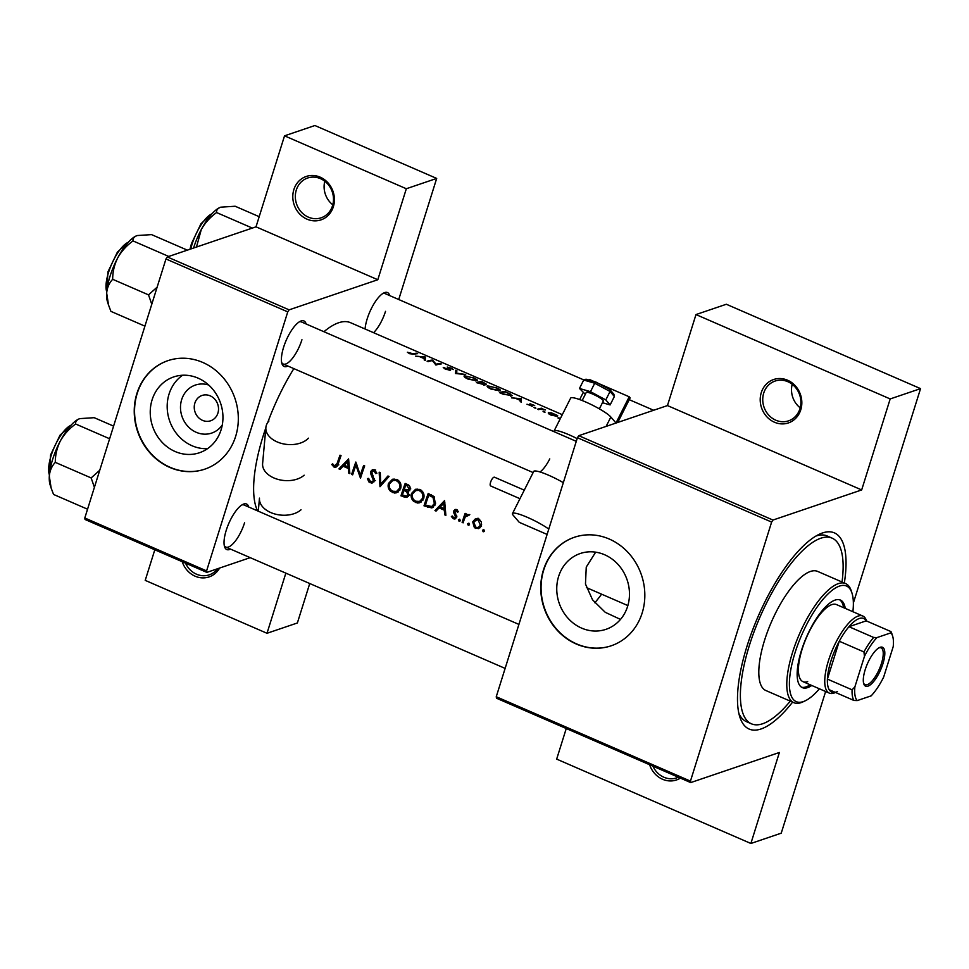 <?xml version="1.0" encoding="UTF-8"?>
<svg xmlns="http://www.w3.org/2000/svg" width="969" height="969" viewBox="0 0 969 969"><rect width="100%" height="100%" fill="white"/><g stroke="black" fill="none" stroke-linecap="round" stroke-linejoin="round"><path stroke-width="1.45" d="M219.624 568.04A22.917 20.555 71.2 0 1 199.856 577.621A22.917 20.555 71.2 0 1 182.208 561.681M185.515 563.122A21.003 18.847 -108.8 0 0 209.28 574.835A21.003 18.847 -108.8 0 0 217.613 568.73M333.36 206.748A22.917 20.555 71.2 0 1 307.028 219.176A22.917 20.555 71.2 0 1 293.861 189.585A22.917 20.555 71.2 0 1 320.194 177.17A22.917 20.555 71.2 0 1 333.36 206.748M296.308 190.033A21.003 18.847 -108.8 0 0 301.189 211.908A21.003 18.847 -108.8 0 0 321.163 217.795A21.003 18.847 -108.8 0 0 332.512 205.767A21.003 18.847 -108.8 0 0 327.631 183.892A21.003 18.847 -108.8 0 0 307.657 178.005A21.003 18.847 -108.8 0 0 296.308 190.033M332.791 204.786A21.003 18.847 71.2 0 1 324.797 181.239M680.395 778.107A22.917 20.555 71.2 0 1 649.618 764.735M652.924 766.176A21.003 18.847 -108.8 0 0 676.677 777.877A21.003 18.847 -108.8 0 0 678.348 777.211M800.769 409.802A22.917 20.555 71.2 0 1 774.437 422.218A22.917 20.555 71.2 0 1 761.271 392.639A22.917 20.555 71.2 0 1 787.603 380.223A22.917 20.555 71.2 0 1 800.769 409.802M763.717 393.087A21.003 18.847 -108.8 0 0 768.599 414.962A21.003 18.847 -108.8 0 0 788.572 420.837A21.003 18.847 -108.8 0 0 799.922 408.809A21.003 18.847 -108.8 0 0 795.04 386.934A21.003 18.847 -108.8 0 0 775.067 381.059A21.003 18.847 -108.8 0 0 763.717 393.087M800.2 407.84A21.003 18.847 71.2 0 1 792.206 384.293M222.276 424.991A25.364 22.759 71.2 0 1 193.085 430.648A25.364 22.759 71.2 0 1 181.675 399.579A25.364 22.759 71.2 0 1 208.723 385.044M194.866 403.104A13.372 11.991 -108.8 0 0 197.967 417.033A13.372 11.991 -108.8 0 0 210.685 420.776A13.372 11.991 -108.8 0 0 217.904 413.121A13.372 11.991 -108.8 0 0 214.791 399.192A13.372 11.991 -108.8 0 0 202.085 395.449A13.372 11.991 -108.8 0 0 194.866 403.104M152.097 399.846A40.032 35.914 -108.8 0 0 161.411 441.525A40.032 35.914 -108.8 0 0 199.469 452.741A40.032 35.914 -108.8 0 0 221.089 429.812A40.032 35.914 -108.8 0 0 211.787 388.133A40.032 35.914 -108.8 0 0 173.73 376.917A40.032 35.914 -108.8 0 0 152.097 399.846M182.608 375.233A40.032 35.914 -108.8 0 0 169.042 394.092A40.032 35.914 -108.8 0 0 207.536 448.659M136.908 393.487A57.304 51.405 -108.8 0 0 150.219 453.153A57.304 51.405 -108.8 0 0 204.701 469.19A57.304 51.405 -108.8 0 0 235.649 436.389A57.304 51.405 -108.8 0 0 222.337 376.723A57.304 51.405 -108.8 0 0 167.855 360.674A57.304 51.405 -108.8 0 0 136.908 393.487M168.012 360.625A57.304 51.405 -108.8 0 0 137.223 393.378A57.304 51.405 -108.8 0 0 150.486 452.971A57.304 51.405 -108.8 0 0 204.859 469.141M620.499 619.409L605.25 612.323L592.556 599.847L585.47 584.028L586.257 567.059L595.669 552.16M627.609 606.412A40.032 35.914 71.2 0 1 605.976 629.329A40.032 35.914 71.2 0 1 567.919 618.125A40.032 35.914 71.2 0 1 558.616 576.434A40.032 35.914 71.2 0 1 580.237 553.517A40.032 35.914 71.2 0 1 618.295 564.721A40.032 35.914 71.2 0 1 627.609 606.412M543.415 570.087A57.304 51.405 -108.8 0 0 556.739 629.753A57.304 51.405 -108.8 0 0 611.209 645.79A57.304 51.405 -108.8 0 0 642.168 612.977A57.304 51.405 -108.8 0 0 628.845 553.323A57.304 51.405 -108.8 0 0 574.375 537.274A57.304 51.405 -108.8 0 0 543.415 570.087M574.532 537.226A57.304 51.405 -108.8 0 0 543.73 569.978A57.304 51.405 -108.8 0 0 556.993 629.571A57.304 51.405 -108.8 0 0 611.366 645.742M287.866 366.028A24.831 8.503 -66.5 0 1 281.943 363.666A24.831 8.503 -66.5 0 1 283.614 347.229A24.831 8.503 -66.5 0 1 300.366 321.26A24.831 8.503 -66.5 0 1 306.131 323.973M281.628 362.418A22.917 7.849 113.5 0 0 283.214 364.005A22.917 7.849 113.5 0 0 301.94 339.731M230.489 549.096A24.831 8.503 -66.5 0 1 224.566 546.734A24.831 8.503 -66.5 0 1 226.237 530.297A24.831 8.503 -66.5 0 1 242.989 504.328A24.831 8.503 -66.5 0 1 248.754 507.053M224.263 545.486A22.917 7.849 113.5 0 0 225.85 547.073A22.917 7.849 113.5 0 0 244.563 522.8M365.071 328.988A24.831 8.503 -66.5 0 1 367.19 318.849A24.831 8.503 -66.5 0 1 383.942 292.88A24.831 8.503 -66.5 0 1 389.708 295.606M373.586 332.694A22.917 7.849 113.5 0 0 385.517 311.352M792.594 702.137A106.953 36.64 -66.5 0 1 739.831 716.999A106.953 36.64 -66.5 0 1 747.014 646.166A106.953 36.64 -66.5 0 1 819.193 534.307A106.953 36.64 -66.5 0 1 844.338 583.011M738.862 713.366A101.224 34.678 113.5 0 0 746.493 721.675L751.435 723.819A101.224 34.678 113.5 0 0 762.7 723.734A101.224 34.678 113.5 0 0 790.292 701.132M601.579 594.167A78.307 26.829 -66.5 0 1 594.821 602.779M415.519 356.168L419.044 356.41L424.265 358.675L424.204 359.947L425.33 360.432L425.355 356.992L415.519 356.168M450.319 370.279L448.235 367.493L453.419 369.564L451.227 368.159L447.181 367.045L449.289 369.831L443.233 367.408L445.522 369.322L450.597 370.061M449.41 369.504L449.132 370.303M448.175 368.39L448.235 367.493M455.781 370.206L455.454 373.525L465.677 374.506L456.556 373.126L456.896 370.691L455.781 370.206M487.346 386.752L487.71 385.601C486.317 386.183 487.395 387.334 490.932 389.041L499.847 390.858C501.227 390.422 500.101 389.405 496.455 387.818L487.08 386.001M499.847 390.858L500.476 390.495M511.596 396.006L510.615 394.129L504.825 391.512A106.953 36.64 113.5 0 0 499.471 392.639L503.044 394.189L512.298 395.618M533.919 407.537L535.409 407.61L533.98 407.331L534.476 407.901M535.905 408.167L535.239 408.143M526.979 404.23L532.478 406.156L531.012 404.206L534.706 405.539L529.958 403.758L531.424 405.708L526.979 404.23M531.521 405.478L531.278 406.156M530.782 404.909L531.012 404.206M511.523 397.884L515.048 398.114L520.268 400.379L520.208 401.651L521.334 402.135L521.37 398.695L511.523 397.884M407.368 352.244L409.499 353.673L414.114 354.254A106.953 36.64 -66.5 0 1 417.675 353.649L416.646 353.201A106.953 36.64 113.5 0 0 413.133 353.782L407.368 352.244M541.538 408.215A106.953 36.64 113.5 0 0 537.577 409.197L538.607 409.645A106.953 36.64 -66.5 0 1 539.975 409.221L545.462 409.96L541.998 408.761A106.953 36.64 -66.5 0 1 542.567 408.664L541.538 408.215L541.296 408.979M557.987 418.002L559.476 418.063L558.059 417.796L558.556 418.366M559.973 418.62L559.307 418.596M548.466 413.46L548.733 412.588C547.715 413.036 548.478 413.872 551.022 415.095L557.454 416.367L557.684 415.568L551.276 412.794L548.272 412.903M543.076 411.522L544.566 411.583L543.137 411.316L543.633 411.886M545.062 412.14L544.396 412.116M484.791 385.105L483.955 383.821L486.414 384.208L481.787 381.507A106.953 36.64 113.5 0 0 476.433 382.634L485.13 384.887M464.308 376.747L464.672 375.597C463.279 376.178 464.357 377.329 467.882 379.036L476.809 380.841C478.189 380.417 477.063 379.4 473.417 377.801L464.042 375.996M476.809 380.841L477.438 380.49M432.453 360.068A106.953 36.64 113.5 0 0 427.099 361.207L428.128 361.655A106.953 36.64 -66.5 0 1 432.38 360.638L435.965 365.047A106.953 36.64 -66.5 0 1 441.307 363.92L440.277 363.472A106.953 36.64 113.5 0 0 436.111 364.235L432.671 360.165L432.271 360.65M562.299 414.671L350.512 322.677A106.953 36.64 113.5 0 0 323.925 331.713M293.849 368.62A106.953 36.64 113.5 0 0 267.735 422.52M265.857 427.765A106.953 36.64 113.5 0 0 263.156 435.965A106.953 36.64 113.5 0 0 257.584 510.881M335.492 467.385L338.145 463.994A106.953 36.64 -66.5 0 1 341.052 455.612L340.022 455.164A106.953 36.64 113.5 0 0 337.151 463.424L334.535 465.907L332.658 463.836L331.749 464.514L334.087 467.131L335.989 467.276M338.787 464.866L334.535 465.907M348.586 458.894L338.932 468.887L340.058 469.371L343.087 466.198L348.307 468.463L348.743 473.151L349.87 473.635L348.586 458.894M355.829 462.031A106.953 36.64 113.5 0 0 351.638 474.398L352.668 474.846A106.953 36.64 -66.5 0 1 355.902 465.156L360.492 478.25A106.953 36.64 -66.5 0 1 364.683 465.883L363.654 465.435A106.953 36.64 113.5 0 0 360.298 475.185L355.829 462.031M371.624 483.083L374.458 480.89L371.757 471.879L374.01 471.043L375.681 473.611L376.893 473.26L374.591 469.808L372.423 469.699L370.703 471.491L370.679 473.659L373.428 480.43L372.253 481.641L370.497 481.532L368.632 478.383L367.457 478.577L368.789 481.859L372.459 482.925M379.158 472.169L379.993 486.717L389.053 476.469L387.951 475.985L380.744 484.088L380.272 472.654L379.158 472.169M388.484 483.446C387.624 486.486 388.327 489.115 390.604 491.331L394.504 493.027L396.672 492.761L400.609 488.642C401.675 484.488 400.403 481.423 396.781 479.449L392.506 479.255L388.484 483.446L389.926 482.962M408.53 490.908L409.96 489.115C410.456 486.801 409.596 485.239 407.404 484.439L405.163 483.458A106.953 36.64 113.5 0 0 400.972 495.837L406.835 497.436L408.882 495.292L408.167 491.053M411.522 493.451C410.662 496.491 411.365 499.12 413.642 501.336L417.542 503.032L419.71 502.766L423.659 498.66C424.725 494.505 423.441 491.44 419.819 489.466L415.556 489.272L411.522 493.451L412.964 492.967M428.201 493.475A106.953 36.64 113.5 0 0 424.01 505.842L431.908 507.95L435.42 503.953L434.015 496.528L428.201 493.475M444.589 500.598L434.936 510.59L436.062 511.087L439.09 507.901L444.311 510.178L444.747 514.854L445.873 515.338L444.589 500.598M454.34 519.021L456.69 517.264L454.752 511.39L456.266 510.639L457.392 512.226L458.361 511.753L456.653 509.524L455.151 509.44L453.71 510.978L453.625 512.54L455.636 516.865L453.686 517.664L452.317 515.992L451.372 516.525L453.395 518.79L455.151 518.899M456.738 517.058L453.686 517.664M454.752 511.39L457.538 510.215M459.875 519.299L458.398 519.796L459.04 521.237L460.323 520.632L459.681 519.19L458.398 519.796L459.681 519.19M459.597 521.31L460.323 520.632M465.108 513.376A106.953 36.64 113.5 0 0 462.116 522.4L463.146 522.848A106.953 36.64 -66.5 0 1 464.115 519.832L465.326 516.816L469.044 515.266L468.257 514.563L465.677 515.169A106.953 36.64 -66.5 0 1 466.137 513.824L465.108 513.376M469.771 514.539L466.719 515.581L468.96 515.157M469.032 523.284L467.555 523.781L468.197 525.222L469.481 524.617L468.839 523.175L467.555 523.781L468.839 523.175M468.754 525.283L469.481 524.617M472.715 521.903L474.422 527.742L478.613 528.638L481.423 525.695L481.363 521.976L478.686 519.093L474.955 519.202L472.715 521.903L474.216 521.395M475.609 518.924L476.3 518.742M483.943 529.764L482.477 530.261L483.119 531.702L484.391 531.097L483.761 529.655L482.477 530.261L483.761 529.655M483.676 531.763L484.391 531.097M165.965 258.965L167.322 256.942L289.113 309.85L287.757 311.873L165.965 258.965L84.8 517.991L206.591 570.898L206.833 572.388L250.208 557.659M206.833 572.388L85.042 519.481L84.8 517.991M578.772 435.687L772.971 520.05L771.627 522.073L577.415 437.709L578.772 435.687L667.459 405.575L695.984 314.562L726.35 304.254L920.55 388.63L853.362 603.009M772.971 520.05L861.671 489.939L667.459 405.575M167.322 256.942L256.01 226.831L377.801 279.738L406.326 188.737L284.535 135.83L314.901 125.522L436.68 178.429L398.731 299.53M309.741 583.52L297.374 622.97L267.008 633.278L285.855 573.139M289.113 309.85L377.801 279.738M287.757 311.873L206.591 570.898M406.326 188.737L436.68 178.429M284.535 135.83L256.01 226.831M154.81 549.786L145.217 580.37L267.008 633.278M576.289 441.343L301.48 321.962A22.917 7.849 113.5 0 0 299.239 321.89M518.912 624.411L244.115 505.031A22.917 7.849 113.5 0 0 241.875 504.958M583.786 379.909L385.056 293.583A22.917 7.849 113.5 0 0 382.828 293.51M771.627 522.073L690.449 781.111L690.703 782.589L779.391 752.477L750.878 843.478L781.232 833.17L825.636 691.503M690.703 782.589L496.491 698.213L496.249 696.735L690.449 781.111M577.415 437.709L496.249 696.735M695.984 314.562L890.184 398.937L920.55 388.63M890.184 398.937L861.671 489.939M750.878 843.478L556.666 759.115L566.259 728.518M842.037 582.018A101.224 34.678 113.5 0 0 832.092 538.134L827.163 535.978A101.224 34.678 113.5 0 0 815.874 536.075M337.321 466.065L334.087 467.131M332.864 464.139L331.749 464.514M337.273 466.053L336.558 465.617M445.788 514.503L444.747 514.854M445.365 509.815L444.311 510.178M440.956 507.272L439.09 507.901M437.285 509.791L434.936 510.59M443.79 503.056L444.19 508.664L440.071 506.884L444.856 502.693M445.243 508.313L444.19 508.664M456.496 517.737L453.395 518.79M452.402 516.186L451.372 516.525M456.823 516.465L455.636 516.865M456.69 515.52L455.636 515.883M455.83 514.006L454.667 514.406M454.727 512.165L453.625 512.54M456.726 510.203L453.71 510.978M460.239 520.837L459.04 521.237M463.436 521.952L462.116 522.4M467.155 515.423L467.421 514.575M467.833 514.43L465.677 515.169M484.306 531.291L483.119 531.702M480.139 527.73L475.585 528.432M475.864 520.837L478.008 518.161M478.286 520.208L480.394 525.246L478.311 527.475L475.924 527.33L473.744 522.364L475.973 520.087L479.74 519.711M481.641 524.823L480.394 525.246M469.396 524.81L468.197 525.222M425.863 505.212L424.01 505.842M433.422 507.066L431.508 506.605M425.439 505.031A106.953 36.64 -66.5 0 1 428.77 495.207L432.998 497.436L434.378 503.505L431.689 506.557L425.439 505.031M430.684 494.553L428.77 495.207M434.427 496.952L432.998 497.436M435.675 503.056L434.378 503.505M415.398 490.738L417.094 488.97M417.905 501.7L415.507 502.511M421.285 501.966L419.092 501.579M419.407 490.762C422.351 492.361 423.417 494.832 422.617 498.199L419.601 501.433L415.871 501.227C412.915 499.677 411.813 497.23 412.564 493.899L415.737 490.605L421.115 490.181M423.901 497.775L422.617 498.199M419.601 501.433L422.859 500.331M419.65 489.393L415.737 490.605M402.813 495.207L400.972 495.837M408.288 496.431L404.085 497.182M405.732 485.19L407.137 485.796L408.918 488.691L407.695 489.939L404.327 489.175A106.953 36.64 -66.5 0 1 405.732 485.19L407.634 484.548M408.833 485.227L407.137 485.796M410.153 488.267L408.918 488.691M403.903 490.447L406.689 491.828L407.852 494.844L406.58 496.128L402.401 495.026A106.953 36.64 -66.5 0 1 403.903 490.447L405.829 489.793M407.937 491.404L406.689 491.828M409.814 490.762L407.707 489.684M409.063 494.432L407.852 494.844M392.36 480.733L394.044 478.965M394.868 491.683L392.469 492.494M398.247 491.961L396.055 491.574M396.369 480.757C399.313 482.344 400.379 484.827 399.579 488.194L396.551 491.428L392.82 491.222C389.877 489.672 388.775 487.225 389.514 483.894L392.699 480.6L398.077 480.176M400.863 487.758L399.579 488.194M396.551 491.428L399.822 490.314M396.612 479.376L392.699 480.6M382.925 483.349L380.744 484.088M373.925 481.908L370.11 482.78M374.615 480.018L373.428 480.43M374.47 478.674L373.416 479.037M371.757 473.296L370.679 473.659M373.634 470.619L370.703 471.491M373.683 470.474L374.082 469.638M376.88 473.211L375.681 473.611M375.597 470.498L374.01 471.043M352.958 473.962L351.638 474.398M361.631 474.737L360.298 475.185M356.883 464.829L355.902 465.156M349.785 472.787L348.743 473.151M349.361 468.112L348.307 468.463M344.952 465.556L343.087 466.198M341.282 468.088L338.932 468.887M347.774 461.341L348.174 466.961L344.068 465.181L348.852 460.978M349.24 466.61L348.174 466.961M520.268 401.675L521.213 398.634M520.414 401.735L521.37 398.695M520.28 398.756L520.28 400.003L516.162 398.223L520.28 398.756M554.643 414.151L556.412 415.919L551.518 414.926L549.762 413.036L554.643 414.151M556.521 416.452L556.763 415.701L556.254 416.44M549.157 414.102L549.762 413.036M501.07 392.905A106.953 36.64 -66.5 0 1 505.333 392.009L509.537 393.911L510.554 395.558L500.961 393.281M510.845 396.103L511.111 395.243L510.384 396.103M495.983 387.879C498.938 389.175 499.883 390.022 498.817 390.41L491.453 388.835C488.558 387.455 487.661 386.534 488.739 386.05L495.983 387.879M499.047 390.943L499.301 390.119L498.647 390.943M487.94 387.346L488.739 386.05M482.283 381.992L485.36 383.76L480.612 382.246A106.953 36.64 -66.5 0 1 482.283 381.992M480.067 382.355L483.761 384.657L478.032 382.9A106.953 36.64 -66.5 0 1 480.067 382.355M483.761 385.153L483.955 384.511L483.604 385.141M472.945 377.862C475.9 379.17 476.833 380.018 475.767 380.393L468.415 378.818C465.52 377.45 464.611 376.517 465.701 376.045L472.945 377.862M476.009 380.926L476.263 380.114L475.609 380.926M464.902 377.329L465.701 376.045M455.999 373.537L456.896 370.691M444.214 368.62L444.48 367.748M435.856 365.01L436.111 364.235M424.265 359.971L425.209 356.931M424.41 360.032L425.355 356.992M424.265 357.052L424.277 358.3L420.158 356.507L424.265 357.052M845.259 608.399A47.747 16.352 113.5 0 0 840.414 600.053A47.747 16.352 113.5 0 0 835.096 600.09A47.747 16.352 113.5 0 0 803.701 643.973A47.747 16.352 113.5 0 0 802.368 687.639A47.747 16.352 113.5 0 0 807.674 687.602A47.747 16.352 113.5 0 0 811.768 685.483M801.569 687.215A47.747 16.352 113.5 0 0 806.026 686.888A47.747 16.352 113.5 0 0 810.132 684.768M843.611 607.684A47.747 16.352 113.5 0 0 839.566 599.763M852.89 611.718A63.033 21.597 113.5 0 0 851.993 593.149A63.033 21.597 113.5 0 0 839.493 586.088A63.033 21.597 113.5 0 0 795.016 652.791A63.033 21.597 113.5 0 0 803.289 701.604A63.033 21.597 113.5 0 0 805.227 700.805A63.033 21.597 113.5 0 0 819.411 688.802M805.227 700.805L803.095 701.822A64.935 22.251 -66.5 0 1 801.097 702.634A64.935 22.251 -66.5 0 1 793.865 702.695A64.935 22.251 -66.5 0 1 795.682 643.307A64.935 22.251 -66.5 0 1 838.391 583.617A64.935 22.251 -66.5 0 1 845.622 583.568A64.935 22.251 -66.5 0 1 851.279 590.896L851.993 593.149M845.622 583.568L817.642 571.407A64.935 22.251 113.5 0 0 810.411 571.468A64.935 22.251 113.5 0 0 767.702 631.158A64.935 22.251 113.5 0 0 765.885 690.534L793.865 702.695M832.092 538.134A101.224 34.678 113.5 0 0 820.828 538.219A101.224 34.678 113.5 0 0 754.257 631.255A101.224 34.678 113.5 0 0 751.435 723.819M807.674 681.631A42.018 14.39 -66.5 0 1 802.998 681.667A42.018 14.39 -66.5 0 1 804.173 643.246A42.018 14.39 -66.5 0 1 831.814 604.62A42.018 14.39 -66.5 0 1 836.489 604.583L862.822 616.03A42.018 14.39 -66.5 0 1 866.48 620.778L866.54 620.984M78.61 419.092L78.719 419.044A38.445 13.166 -66.5 0 0 78.61 419.092A38.445 13.166 -66.5 0 0 60.344 440.956A38.445 13.166 113.5 0 0 52.677 459.294A38.445 13.166 113.5 0 0 49.31 476.179C49.807 470.631 51.817 466.028 55.306 462.37C55.269 455.006 56.953 447.872 60.344 440.956C64.111 434.306 69.211 428.649 75.63 423.998C75.34 421.612 76.721 419.819 79.797 418.62L94.199 417.687L113.591 426.118M109.63 438.763L75.63 423.998M99.771 470.231L91.147 477.935L55.306 462.37M91.147 477.935L94.405 487.322M87.549 509.209L53.549 494.444L51.151 488.085L49.31 476.179A38.445 13.166 113.5 0 0 50.085 484.754L51.078 487.855M78.719 419.044L79.797 418.62M157.135 287.163L148.511 294.867L151.782 304.254M187.332 250.147L151.576 234.619L137.162 235.54C134.097 236.751 132.705 238.544 133.007 240.918L168.763 256.458M136.084 235.976A38.445 13.166 113.5 0 0 135.987 236.024L137.162 235.54M148.511 294.867L112.683 279.302C112.646 271.938 114.318 264.791 117.721 257.887C121.476 251.225 126.576 245.581 133.007 240.918M144.914 326.141L110.926 311.376L108.528 305.017L106.675 293.11C107.184 287.563 109.182 282.96 112.683 279.302M135.987 236.024A38.445 13.166 113.5 0 0 117.721 257.887A38.445 13.166 113.5 0 0 106.675 293.11A38.445 13.166 113.5 0 0 107.462 301.686L108.443 304.787M259.195 216.693L235.152 206.24L220.738 207.172C217.674 208.371 216.281 210.164 216.584 212.55L252.34 228.078M219.66 207.608A38.445 13.166 113.5 0 0 219.563 207.657L220.738 207.172M196.465 247.047L201.298 229.508C205.065 222.858 210.152 217.201 216.584 212.55M219.563 207.657A38.445 13.166 113.5 0 0 201.298 229.508A38.445 13.166 113.5 0 0 193.57 248.04M882.929 663.717A21.197 7.268 -66.5 0 1 872.415 682.927A21.197 7.268 -66.5 0 1 863.754 683.775A21.197 7.268 -66.5 0 1 865.184 669.736A21.197 7.268 -66.5 0 1 879.489 647.558A21.197 7.268 -66.5 0 1 882.929 663.717M863.561 683.048A20.058 6.868 113.5 0 0 865.075 684.683A20.058 6.868 113.5 0 0 881.451 663.45A20.058 6.868 113.5 0 0 881.063 647.898A20.058 6.868 113.5 0 0 878.822 647.922M835.496 692.447L835.302 692.544A42.018 14.39 -66.5 0 1 829.331 693.114A42.018 14.39 -66.5 0 1 828.495 660.531A42.018 14.39 -66.5 0 1 862.822 616.03M863.96 651.955L839.275 641.236L827.405 679.099L852.09 689.819L854.888 686.864A38.203 13.082 113.5 0 0 857.214 700.587L871.143 695.863A38.203 13.082 113.5 0 0 883.655 677.101L893.224 646.577A38.203 13.082 113.5 0 0 892.606 636.003A38.203 13.082 113.5 0 0 890.899 632.854L876.957 637.59A38.203 13.082 113.5 0 0 864.457 656.352L863.96 651.955A40.104 13.736 -66.5 0 1 873.638 637.445L848.953 626.713L866.238 620.85A40.104 13.736 113.5 0 0 848.953 626.713A40.104 13.736 113.5 0 0 839.275 641.236A40.104 13.736 113.5 0 0 830.942 660.979A40.104 13.736 113.5 0 0 827.405 679.099A40.104 13.736 113.5 0 0 829.21 689.722A40.104 13.736 113.5 0 0 837.434 691.539M890.899 632.854L890.923 631.57A40.104 13.736 -66.5 0 1 891.88 633.75L892.606 636.003M866.238 620.85L890.923 631.57M873.638 637.445L876.957 637.59M864.457 656.352L854.888 686.864M857.214 700.587L853.895 700.442A40.104 13.736 -66.5 0 1 852.09 689.819M829.21 689.722L853.895 700.442M582.175 400.524L586.269 392.397A9.545 1.466 26.7 0 1 593.949 394.649A9.545 1.466 26.7 0 1 603.021 400.27A9.545 1.466 26.7 0 1 603.324 400.996L599.363 408.87M490.944 486.014A4.772 1.635 -66.5 0 1 490.677 485.966A4.772 1.635 -66.5 0 1 490.459 485.808A4.772 1.635 -66.5 0 1 491.247 480.576A4.772 1.635 -66.5 0 1 494.481 477.208L524.277 490.157M598.551 383.47L629.208 396.781L615.993 423.005L610.858 417.021A22.917 3.525 -153.3 0 0 589.067 403.516A22.917 3.525 -153.3 0 0 570.632 398.126L554.098 430.963A22.917 3.525 -153.3 0 0 554.159 431.726M577.136 438.618A22.917 3.525 -153.3 0 0 554.098 430.963M594.154 381.556L589.709 379.618L589.431 380.175M583.12 392.711L579.656 399.567M548.781 529.086A22.917 3.525 -153.3 0 0 526.761 517.071A22.917 3.525 -153.3 0 0 512.492 513.546A22.917 3.525 -153.3 0 0 513.207 515.278L519.287 522.352L547.11 534.44M540.084 471.964A22.917 7.849 113.5 0 0 549.762 458.906M617.762 422.448L630.141 397.871L629.208 396.781M563.328 482.671A22.917 3.525 -153.3 0 0 533.713 471.406L512.492 513.546M596.117 382.186L609.731 389.465L596.02 382.101L594.724 383.239L590.484 391.67L605.807 399.906L610.119 404.933L602.464 402.704M596.02 382.101L586.003 379.182L583.713 380.03L579.474 388.46L590.484 391.67M609.525 389.393L610.046 391.476L605.807 399.906M613.304 393.789L614.37 396.503L610.119 404.933M585.312 394.31L579.474 388.46M609.731 389.465L614.007 394.359M258.287 511.184L259.474 498.139A22.917 14.959 5.2 0 0 274.772 513.97A22.917 14.959 5.2 0 0 301.02 509.791M268.958 420.994A22.917 14.959 5.2 0 0 265.881 427.511L262.611 463.545A22.917 14.959 5.2 0 0 277.909 479.376A22.917 14.959 5.2 0 0 304.157 475.198M265.881 427.511A22.917 14.959 5.2 0 0 282.088 443.584A22.917 14.959 5.2 0 0 308.457 438.158M338.496 462.976L337.151 463.424M412.927 354.46L413.133 353.782M429.739 506.666L427.583 507.393M431.471 494.917L429.582 495.559M406.714 490.023L404.582 490.738M373.113 475.791L371.999 476.167M531.375 406.168L531.739 405.018M70.931 425.33A28.646 9.811 113.5 0 0 51.175 455.478A28.646 9.811 113.5 0 0 49.395 474.883M128.296 242.262A28.646 9.811 113.5 0 0 108.54 272.41A28.646 9.811 113.5 0 0 106.772 291.814M211.872 213.883A28.646 9.811 113.5 0 0 192.128 244.031A28.646 9.811 113.5 0 0 190.772 248.985M606.122 426.396L610.858 417.021M614.37 396.503L610.046 391.476L594.724 383.239L583.713 380.03M455.527 510.602L457.332 509.997M478.311 527.475L481.496 526.385M475.973 520.087L479.049 519.045M431.689 506.557L434.875 505.467M407.695 489.939L410.759 488.897M406.58 496.128L409.766 495.05M372.253 481.641L375.451 480.551M372.702 470.946L375.621 469.953M449.459 369.698L449.265 370.315M505.128 668.404L225.85 547.073M71.27 424.943L60.042 435.142L50.558 454.97L49.358 475.404M283.214 364.005L533.132 472.569M106.723 292.335L107.934 271.901L117.419 252.073L128.647 241.875M189.985 249.251L191.511 243.522L200.995 223.694L212.223 213.507M829.331 693.114L802.998 681.667M627.851 605.577L586.378 587.565M490.677 485.966L519.965 498.696M653.651 410.262L629.232 399.664"/></g></svg>
